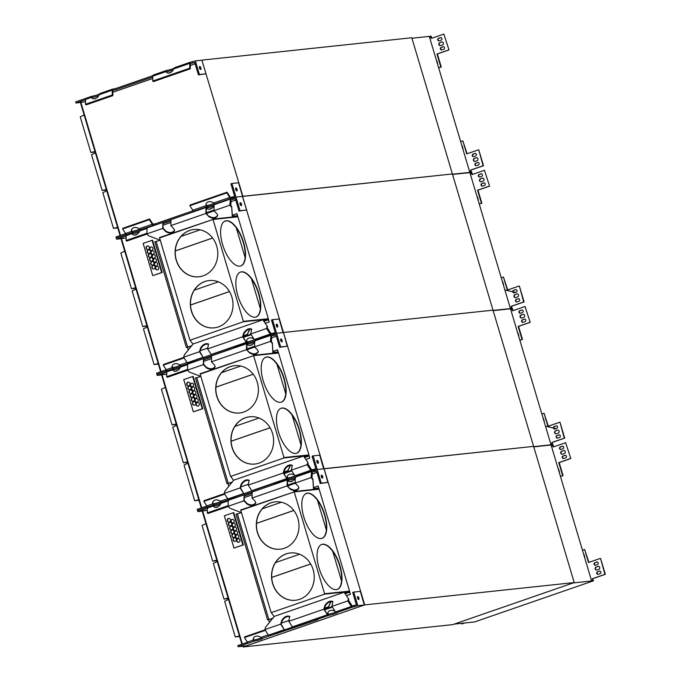 <?xml version="1.0" encoding="UTF-8"?>
<svg xmlns="http://www.w3.org/2000/svg" width="681" height="681" viewBox="0 0 681 681"><rect width="100%" height="100%" fill="white"/><g stroke="black" fill="none" stroke-linecap="round" stroke-linejoin="round"><path stroke-width="1.02" d="M151.191 246.914A1.847 1.651 -96.1 0 0 151.582 250.574M156.945 266.228A1.847 1.651 -96.1 0 0 157.337 269.897M155.796 262.364A1.847 1.651 -96.1 0 0 156.187 266.033M152.34 250.778A1.847 1.651 -96.1 0 0 152.731 254.439M153.489 254.634A1.847 1.651 -96.1 0 0 153.88 258.303M154.647 258.499A1.847 1.651 -96.1 0 0 155.038 262.168M153.336 265.352A1.847 1.651 -96.1 0 0 153.727 269.021M152.186 261.487A1.847 1.651 -96.1 0 0 152.578 265.156M151.029 257.622A1.847 1.651 -96.1 0 0 151.42 261.291M148.73 249.893A1.847 1.651 -96.1 0 0 149.122 253.562M147.573 246.037A1.847 1.651 -96.1 0 0 147.964 249.697M149.88 253.758A1.847 1.651 -96.1 0 0 150.271 257.427M254.328 339.3L255.715 340.108L271.506 334.626A2.613 1.132 -109.1 0 1 271.617 334.609A2.613 1.132 -109.1 0 1 270.357 333.639L267.378 329.119M254.703 341.768A4.758 3.252 134.2 0 1 247.756 344.816A4.758 3.252 134.2 0 1 247.22 343.999L247.62 342.909A4.758 0.426 163.4 0 0 254.72 340.917A4.758 0.426 -16.6 0 1 247.62 342.909L246.607 341.973L246.82 341.172A4.758 3.737 18.6 0 1 246.803 339.87M254.711 339.649A4.758 0.426 -16.6 0 1 247.288 341.777L246.845 341.275M246.607 341.973L246.582 341.871A4.758 3.737 18.6 0 1 246.667 340.211A4.758 3.737 18.6 0 1 253.97 339.019M273.004 333.29L275.235 332.515L271.506 320.027L272.519 319.678L276.58 333.298L273.345 334.422L273.004 333.29L271.276 333.469A1.43 0.621 -109.1 0 1 270.587 332.941L267.667 328.404L267.054 328.608M250.88 334.209L243.117 336.899L244.002 333.664C246.139 330.157 248.727 328.719 251.774 329.357M251.204 334.711L243.44 337.401M267.667 328.404L267.429 329.102M184.117 357.934L163.244 365.152L166.164 369.698L172.063 367.655A4.758 3.737 18.6 0 1 172.14 366.003A4.758 3.737 18.6 0 1 179.707 365.016L181.197 365.901L194.051 361.441A2.613 1.132 70.9 0 0 193.591 362.062M183.793 357.431L163.474 364.463L163.244 365.152M181.146 365.91L180.346 367.144A4.758 3.252 134.2 0 1 177.06 370.787A4.758 3.252 134.2 0 1 173.238 370.609A4.758 3.252 134.2 0 1 172.702 369.792L173.102 368.702A4.758 0.426 163.4 0 0 180.542 366.565A4.758 0.426 -16.6 0 1 173.102 368.702L172.089 367.766L172.302 366.965A4.758 3.737 18.6 0 1 172.284 365.654M180.193 365.442A4.758 0.426 -16.6 0 1 172.761 367.561L172.327 367.068M172.702 367.57L173.102 368.702L167.313 370.685A2.613 1.132 70.9 0 1 167.424 370.66A2.613 1.132 -109.1 0 1 166.164 369.698M193.106 360.743A2.613 1.132 70.9 0 0 194.162 361.415A2.613 1.132 70.9 0 0 194.051 361.441M234.094 348.051A2.613 1.132 -109.1 0 1 234.545 347.421A2.613 1.132 -109.1 0 1 234.656 347.395A2.613 1.132 -109.1 0 1 233.609 346.731M151.854 250.506A1.847 1.651 83.9 0 1 149.692 248.923A1.847 1.651 83.9 0 1 152.944 248.386A1.847 1.651 83.9 0 1 151.854 250.506M157.617 269.829A1.847 1.651 83.9 0 1 155.447 268.246A1.847 1.651 83.9 0 1 158.707 267.71A1.847 1.651 83.9 0 1 157.617 269.829M156.46 265.965A1.847 1.651 83.9 0 1 154.298 264.381A1.847 1.651 83.9 0 1 157.558 263.845A1.847 1.651 83.9 0 1 156.46 265.965M153.012 254.371A1.847 1.651 83.9 0 1 150.841 252.787A1.847 1.651 83.9 0 1 154.102 252.251A1.847 1.651 83.9 0 1 153.012 254.371M154.161 258.235A1.847 1.651 83.9 0 1 151.991 256.652A1.847 1.651 83.9 0 1 155.251 256.116A1.847 1.651 83.9 0 1 154.161 258.235M155.311 262.1A1.847 1.651 83.9 0 1 153.148 260.517A1.847 1.651 83.9 0 1 156.4 259.98A1.847 1.651 83.9 0 1 155.311 262.1M154 268.952A1.847 1.651 83.9 0 1 151.837 267.361A1.847 1.651 83.9 0 1 155.089 266.824A1.847 1.651 83.9 0 1 154 268.952M152.85 265.088A1.847 1.651 83.9 0 1 150.68 263.504A1.847 1.651 83.9 0 1 153.94 262.968A1.847 1.651 83.9 0 1 152.85 265.088M151.701 261.223A1.847 1.651 83.9 0 1 149.531 259.64A1.847 1.651 83.9 0 1 152.791 259.103A1.847 1.651 83.9 0 1 151.701 261.223M149.394 253.494A1.847 1.651 83.9 0 1 147.224 251.91A1.847 1.651 83.9 0 1 150.484 251.374A1.847 1.651 83.9 0 1 149.394 253.494M148.245 249.629A1.847 1.651 83.9 0 1 146.075 248.046A1.847 1.651 83.9 0 1 149.335 247.509A1.847 1.651 83.9 0 1 148.245 249.629M150.544 257.358A1.847 1.651 83.9 0 1 148.381 255.775A1.847 1.651 83.9 0 1 151.642 255.239A1.847 1.651 83.9 0 1 150.544 257.358M122.64 228.952L122.869 228.254L149.607 219.001L149.369 219.699L122.64 228.952L125.559 233.498A2.613 1.132 -109.1 0 0 126.819 234.46A2.613 1.132 70.9 0 0 126.709 234.485A2.613 1.132 70.9 0 0 126.198 235.626L126.079 240.495L146.909 233.285M147.045 234.06L126.7 241.1L126.079 240.495M131.484 231.557L131.459 231.455A4.758 3.737 18.6 0 1 131.535 229.795A4.758 3.737 18.6 0 1 139.103 228.807L140.592 229.693L139.741 230.936A4.758 3.252 134.2 0 1 136.455 234.587A4.758 3.252 134.2 0 1 132.633 234.4A4.758 3.252 134.2 0 1 132.097 233.583L132.497 232.493A4.758 0.426 163.4 0 0 139.937 230.365A4.758 0.426 -16.6 0 1 132.497 232.493L131.484 231.557L131.697 230.757A4.758 3.737 18.6 0 1 131.68 229.454M126.709 234.485L132.437 232.502L132.838 233.634A4.758 0.426 163.4 0 0 139.316 231.863M132.974 234.673A4.758 3.252 134.2 0 1 132.718 234.187L132.063 233.498M140.541 229.701L153.446 225.232A2.613 1.132 70.9 0 0 152.987 225.862M214.098 205.56A4.758 3.252 134.2 0 1 207.152 208.616A4.758 3.252 134.2 0 1 206.615 207.79L207.015 206.701A4.758 0.426 163.4 0 0 214.115 204.709A4.758 0.426 -16.6 0 1 207.015 206.701L206.002 205.764L206.215 204.964A4.758 3.737 18.6 0 1 206.198 203.662M193.489 211.842A2.613 1.132 -109.1 0 1 193.94 211.212L206.964 206.718L207.356 207.841A4.758 0.426 163.4 0 0 213.843 206.071M207.501 208.888A4.758 3.252 134.2 0 1 207.237 208.395L206.581 207.705M206.002 205.764L205.977 205.662A4.758 3.737 18.6 0 1 206.062 204.002A4.758 3.737 18.6 0 1 213.63 203.015L215.111 203.9L230.902 198.426A2.613 1.132 -109.1 0 1 231.012 198.401L235.975 197.098L240.035 210.718L239.022 211.067L246.641 210.012L240.035 210.718M215.06 203.908L214.302 205.032M230.391 205.211L230.893 205.041L231.012 200.171A1.43 0.621 -109.1 0 1 231.293 199.55A1.43 0.621 -109.1 0 1 231.353 199.533L233.081 199.354L232.74 198.214L231.012 198.401A2.613 1.132 -109.1 0 1 229.752 197.439L226.824 192.893L189.871 205.688L190.101 204.99L227.062 192.195L226.824 192.893M206.454 213.494L214.123 210.838M230.221 204.453L230.893 205.041M206.275 212.736L213.987 210.071M230.263 204.436L230.382 199.567A2.613 1.132 -109.1 0 1 230.902 198.426M193.94 211.212A2.613 1.132 -109.1 0 1 194.051 211.195A2.613 1.132 -109.1 0 1 192.791 210.225L205.977 205.662M149.369 219.699L152.289 224.245A2.613 1.132 70.9 0 0 153.557 225.207A2.613 1.132 70.9 0 0 153.446 225.232M276.197 324.939A1.549 0.672 -109.1 0 1 276.801 326.701M276.324 325.714A1.549 0.672 -109.1 0 1 276.495 324.182A1.549 0.672 -109.1 0 1 277.635 325.424A1.549 0.672 -109.1 0 1 277.507 327.101A1.549 0.672 -109.1 0 1 276.324 325.714M270.995 341.411L271.498 341.241L271.617 336.38A1.43 0.621 -109.1 0 1 271.898 335.75A1.43 0.621 -109.1 0 1 271.957 335.742L273.685 335.554L273.345 334.422L271.617 334.609L276.58 333.298L280.64 346.918L279.627 347.267L287.246 346.22L280.64 346.918M233.787 346.935L195.864 360.062L196.188 361.168M211.578 355.874L203.508 358.666L211.578 355.874M196.06 361.211L194.162 361.415L196.06 361.211M195.864 360.062L194.74 360.181M166.249 369.817L156.562 373.171L156.894 374.312L167.211 370.736L156.894 374.312L157.234 375.444L166.76 372.149M311.6 477.619L312.102 477.449L312.213 472.58A1.43 0.621 -109.1 0 1 312.502 471.959A1.43 0.621 -109.1 0 1 312.562 471.942L314.281 471.763L313.95 470.622L312.221 470.809L317.184 469.507L323.688 468.809L317.184 469.507L313.95 470.622L313.609 469.49L315.839 468.715L312.111 456.236L313.124 455.887L321.245 483.127L327.85 482.42L324.096 468.698L533.615 446.37L574.219 582.57L364.701 604.898L283.492 332.49L276.58 333.298L283.083 332.609L279.125 318.972L272.519 319.678M143.146 243.398L152.757 275.626L161.669 272.545L152.059 240.308L143.146 243.398M212.625 238.052L175.289 250.974M229.48 291.57L190.51 305.054M125.644 233.617L115.957 236.971L116.289 238.103L126.615 234.528L116.289 238.103L116.63 239.235L126.155 235.941M153.557 225.207L155.455 225.002L153.557 225.207M162.904 222.457L170.974 219.665L162.904 222.457M163.236 223.598L170.948 220.933M239.984 203.491A1.549 0.672 -109.1 0 1 240.47 204.47A1.549 0.672 -109.1 0 1 240.597 205.253M240.112 204.266A1.549 0.672 -109.1 0 1 240.291 202.734A1.549 0.672 -109.1 0 1 241.432 203.977A1.549 0.672 -109.1 0 1 241.304 205.653A1.549 0.672 -109.1 0 1 240.112 204.266M233.081 199.354L235.303 198.58L239.022 211.067M232.4 197.081L234.63 196.307L230.902 183.827L231.915 183.478L235.975 197.098L242.479 196.4L235.975 197.098L232.74 198.214L232.4 197.081L230.672 197.269A1.43 0.621 -109.1 0 1 229.982 196.741L227.062 192.195M152.059 240.308L152.561 240.257L162.172 272.494L161.669 272.545M162.172 272.494L152.757 275.626M194.298 290.174L218.397 281.832M212.591 238.01L175.298 250.923M229.454 291.528L190.51 305.003M126.138 237.941L116.63 239.235M235.728 200.018L230.97 201.661M211.842 208.284L208.922 209.297M170.905 222.449L163.193 225.122M137.324 234.068L134.395 235.081M231.915 183.478L238.52 182.772L246.641 210.012M201.891 60.217L242.887 196.29L452.405 173.961L242.487 196.426L283.492 332.49L493.01 310.161L533.615 446.37L323.696 468.834L319.729 455.18L313.124 455.887M161.108 371.596L121.499 238.716M202.283 60.081L411.801 37.753L493.01 310.161L283.492 332.49L287.246 346.22M150.331 257.418A1.847 1.651 83.9 0 1 149.939 253.758M153.787 269.004A1.847 1.651 83.9 0 1 153.395 265.352M151.642 250.565A1.847 1.651 83.9 0 1 151.25 246.905M157.405 269.88A1.847 1.651 83.9 0 1 157.013 266.228M156.247 266.024A1.847 1.651 83.9 0 1 155.864 262.364M152.791 254.43A1.847 1.651 83.9 0 1 152.408 250.77M153.949 258.295A1.847 1.651 83.9 0 1 153.557 254.634M155.098 262.159A1.847 1.651 83.9 0 1 154.706 258.499M152.638 265.139A1.847 1.651 83.9 0 1 152.246 261.487M151.488 261.274A1.847 1.651 83.9 0 1 151.097 257.622M149.182 253.553A1.847 1.651 83.9 0 1 148.79 249.893M148.032 249.689A1.847 1.651 83.9 0 1 147.641 246.028M121.669 239.303L121.227 239.457L160.665 371.749M135.783 288.267L131.467 288.727L120.826 253.043L124.725 251.187M131.467 288.727L135.613 287.705M147.087 326.19L142.772 326.65L132.131 290.949L136.03 289.102M142.772 326.65L146.917 325.62M158.384 364.097L154.076 364.556L143.436 328.863L147.334 327.008M154.076 364.556L158.222 363.535M268.314 318.674L237.95 216.813L213 219.469L243.364 321.33L268.016 318.776M243.56 242.334A23.784 10.317 70.9 0 0 225.3 220.967A23.784 10.317 70.9 0 0 223.325 246.82A23.784 10.317 70.9 0 0 240.853 265.922A23.784 10.317 70.9 0 0 243.56 242.334M258.78 293.409A23.784 10.317 70.9 0 0 240.521 272.051A23.784 10.317 70.9 0 0 238.554 297.895A23.784 10.317 70.9 0 0 256.082 316.997A23.784 10.317 70.9 0 0 258.78 293.409M192.978 344.186L190.076 340.211L243.423 321.747L268.212 319.108L269.216 321.926L265.241 323.305M243.1 336.882L246.224 342.364L242.632 336.78L207.586 348.91L208.497 343.999C205.611 342.943 202.955 344.297 200.512 348.076L199.49 351.711L183.649 357.193L184.279 354.946L193.021 344.007L263.394 319.653L268.212 319.108M199.116 276.758A23.784 21.324 83.9 0 1 175.392 255.366A23.784 21.324 83.9 0 1 194.076 229.454M214.345 327.833A23.784 21.324 83.9 0 1 190.62 306.441A23.784 21.324 83.9 0 1 209.305 280.538M159.592 237.933L213 219.469M269.216 321.926L268.271 318.751L243.364 321.33M216.694 246.113A23.784 21.324 83.9 0 1 198.963 276.775A23.784 21.324 83.9 0 1 175.238 255.384A23.784 21.324 83.9 0 1 193.923 229.471A23.784 21.324 83.9 0 1 216.694 246.113M231.915 297.197A23.784 21.324 83.9 0 1 214.183 327.85A23.784 21.324 83.9 0 1 190.467 306.459A23.784 21.324 83.9 0 1 209.144 280.555A23.784 21.324 83.9 0 1 231.915 297.197M189.82 339.862L159.473 237.558L212.94 219.495M154.825 241.721L186.347 347.438L154.825 241.721M160.061 240.163L156.179 241.508L187.692 347.225L186.645 347.336M156.179 241.508L155.132 241.619M191.872 345.812L186.347 347.438M232.255 215.179L236.928 213.604L237.873 216.779L213.076 219.418M191.914 345.761L187.692 347.225M200.291 350.63L207.841 348.017M243.432 335.699L247.45 334.345L249.85 329.059M200.282 350.672L207.824 348.059M243.423 335.742L247.45 334.345M247.288 334.362L249.68 329.093M265.215 323.279L269.063 321.943M191.846 345.854L187.42 347.387L188.245 350.17M181.035 236.452L200.154 229.829M224.253 221.495L226.135 220.84M231.744 206.624L231.71 207.186L229.812 205.202L230.331 199.584L230.204 205.007L231.744 206.624L232.306 215.945L237.286 215.868L237.473 216.507M212.821 219.095L237.609 216.456L236.767 213.621M242.632 336.78L243.653 333.145C246.096 329.374 248.752 328.012 251.638 329.068L250.727 333.979L266.569 328.497L267.207 326.242L267.556 326.761L263.564 320.811L263.709 320.317L268.271 319.832L268.076 319.159M268.271 319.832L263.922 321.338M240.376 272.102A23.784 10.317 -109.1 0 1 258.482 293.511A23.784 10.317 -109.1 0 1 255.928 317.048M225.147 221.027A23.784 10.317 -109.1 0 1 243.253 242.436A23.784 10.317 -109.1 0 1 240.699 265.973M260.355 308.629L251.502 278.946M245.126 257.546L236.281 227.863M232.306 215.945L232.757 217.009M174.591 230.195C172.531 233.013 169.612 233.302 165.823 231.055L165.798 231.617L162.733 228.416L146.892 233.898L148.79 235.881L160.103 240.18M231.71 207.186L232.272 216.507M229.812 205.202L213.97 210.684L214.115 204.7L229.957 199.218M206.615 207.79L206.02 207.509L170.974 219.631L170.829 225.615L205.875 213.485L208.931 216.686C212.991 218.984 215.928 218.61 217.733 215.545L217.035 213.885L213.97 210.684M170.829 225.615L173.893 228.816L174.591 230.476C172.787 233.54 169.85 233.915 165.798 231.617M165.823 231.055L163.117 228.229L162.878 222.44L162.733 228.416M206.394 207.867L206.258 213.298L208.931 216.686M217.724 215.264C215.673 218.09 212.753 218.371 208.965 216.124M206.02 207.509L205.875 213.485M146.892 233.898L147.036 227.922L162.878 222.44M267.556 326.761L267.046 328.591L270.161 334.073L254.319 339.564L250.727 333.979M246.224 342.364L211.178 354.486L207.586 348.91M183.649 357.193L187.241 362.777L203.083 357.295L199.959 351.813L200.861 348.595C202.998 345.088 205.585 343.65 208.633 344.288M266.569 328.497L270.161 334.073M199.49 351.711L203.083 357.295M263.564 320.811L263.394 319.653M267.207 326.242L263.215 320.291M476.981 196.392A1.311 1.175 83.9 0 1 477.483 197.098L478.156 199.371A1.311 1.175 -96.1 0 1 478.139 200.257M479.747 177.051L481.773 176.353A1.311 1.175 -96.1 0 0 481.024 173.859L479.007 174.557A1.311 1.175 83.9 0 0 479.747 177.051M481.169 181.818L483.195 181.12A1.549 1.388 -96.1 0 0 482.318 178.167L480.292 178.873A1.549 1.388 -96.1 0 0 481.169 181.818M482.454 186.134L484.48 185.436A1.311 1.175 -96.1 0 0 483.731 182.934L481.714 183.64A1.311 1.175 83.9 0 0 482.454 186.134A1.311 1.175 83.9 0 1 482.131 183.598L481.714 183.64M479.254 203.994L481.85 203.202L477.968 190.169L489.588 186.143L484.438 170.301L489.588 186.143M489.171 186.185L477.551 190.212L481.433 203.244M493.087 310.425L512.316 308.374L511.252 306.263L511.627 307.514L510.146 307.676A1.192 0.519 -109.1 0 0 510.086 307.446L470.23 173.74A1.192 0.519 -109.1 0 0 470.154 173.51L471.627 173.357L472.001 174.6L484.438 170.301M471.627 173.357L470.256 173.825M479.722 177.06A1.311 1.175 83.9 0 1 479.424 174.515L479.007 174.557M481.476 173.8A1.311 1.175 -96.1 0 0 481.45 173.817L479.424 174.515M484.182 182.883A1.311 1.175 -96.1 0 0 484.157 182.891L482.131 183.598M481.101 181.844A1.549 1.388 83.9 0 1 480.709 178.831L480.292 178.873M482.803 178.107A1.549 1.388 -96.1 0 0 482.735 178.124L480.709 178.831M452.55 174.447L471.78 172.404L472.393 174.464M479.279 204.087L481.85 203.202M511.252 306.263L523.689 301.964L519.365 286.029L524.106 301.921L511.669 306.22M501.259 277.822L503.438 277.065L507.328 290.097L518.948 286.071M516.964 301.913L518.99 301.206A1.311 1.175 -96.1 0 0 518.25 298.712L516.224 299.41A1.311 1.175 83.9 0 0 516.964 301.913M515.679 297.597L517.705 296.899A1.549 1.388 -96.1 0 0 516.828 293.945L514.802 294.643A1.549 1.388 -96.1 0 0 515.679 297.597M514.257 292.83L516.283 292.132A1.311 1.175 -96.1 0 0 515.543 289.629L513.517 290.336A1.311 1.175 83.9 0 0 514.257 292.83A1.311 1.175 83.9 0 1 513.934 290.285L513.517 290.336M503.531 285.433A1.311 1.175 83.9 0 0 503.548 284.539L502.867 282.274A1.311 1.175 -96.1 0 0 502.374 281.559M511.337 308.714L512.316 308.374M507.72 289.961L503.438 277.065M515.611 297.614A1.549 1.388 83.9 0 1 515.219 294.601L514.802 294.643M517.313 293.877A1.549 1.388 -96.1 0 0 517.245 293.903L515.219 294.601M516.939 301.921A1.311 1.175 83.9 0 1 516.641 299.368L516.224 299.41M518.692 298.661A1.311 1.175 -96.1 0 0 518.667 298.67L516.641 299.368M515.985 289.578A1.311 1.175 -96.1 0 0 515.96 289.587L513.934 290.285M191.795 383.114A1.847 1.651 -96.1 0 0 192.187 386.782M197.55 402.437A1.847 1.651 -96.1 0 0 197.941 406.097M196.4 398.572A1.847 1.651 -96.1 0 0 196.792 402.233M192.944 386.978A1.847 1.651 -96.1 0 0 193.336 390.647M194.094 390.843A1.847 1.651 -96.1 0 0 194.485 394.512M195.251 394.708A1.847 1.651 -96.1 0 0 195.643 398.368M193.94 401.552A1.847 1.651 -96.1 0 0 194.332 405.221M192.791 397.695A1.847 1.651 -96.1 0 0 193.183 401.356M191.633 393.831A1.847 1.651 -96.1 0 0 192.025 397.491M189.335 386.101A1.847 1.651 -96.1 0 0 189.727 389.77M188.177 382.237A1.847 1.651 -96.1 0 0 188.569 385.906M190.484 389.966A1.847 1.651 -96.1 0 0 190.876 393.627M294.933 475.508L296.32 476.308L312.111 470.835A2.613 1.132 -109.1 0 1 312.221 470.809A2.613 1.132 -109.1 0 1 310.962 469.847L307.982 465.319M295.307 477.968A4.758 3.252 134.2 0 1 288.361 481.024A4.758 3.252 134.2 0 1 287.825 480.199L288.225 479.109A4.758 0.426 163.4 0 0 295.324 477.117A4.758 0.426 -16.6 0 1 288.225 479.109L287.212 478.173L287.425 477.372A4.758 3.737 18.6 0 1 287.408 476.07M295.316 475.849A4.758 0.426 -16.6 0 1 287.893 477.977L287.45 477.475M287.212 478.173L287.186 478.071A4.758 3.737 18.6 0 1 287.271 476.411A4.758 3.737 18.6 0 1 294.575 475.227M313.609 469.49L311.881 469.677A1.43 0.621 -109.1 0 1 311.191 469.149L308.272 464.604L307.659 464.817M291.485 470.418L283.722 473.099L284.607 469.873C286.744 466.366 289.331 464.927 292.379 465.557M291.808 470.92L284.045 473.601M308.272 464.604L308.033 465.302M224.721 494.134L203.849 501.361L206.769 505.906L212.668 503.863A4.758 3.737 18.6 0 1 212.744 502.203A4.758 3.737 18.6 0 1 220.312 501.216L221.802 502.101L234.647 497.641A2.613 1.132 70.9 0 0 234.196 498.271M224.398 493.631L204.079 500.663L203.849 501.361M221.751 502.11L220.95 503.344A4.758 3.252 134.2 0 1 217.665 506.996A4.758 3.252 134.2 0 1 213.843 506.809A4.758 3.252 134.2 0 1 213.306 505.992L213.706 504.902A4.758 0.426 163.4 0 0 221.146 502.774A4.758 0.426 -16.6 0 1 213.706 504.902L212.693 503.966L212.906 503.165A4.758 3.737 18.6 0 1 212.889 501.863M220.797 501.642A4.758 0.426 -16.6 0 1 213.366 503.77L212.932 503.268M213.306 503.77L213.706 504.902L207.918 506.894A2.613 1.132 70.9 0 1 208.028 506.868A2.613 1.132 -109.1 0 1 206.769 505.906M233.711 496.951A2.613 1.132 70.9 0 0 234.766 497.615L236.665 497.411L234.766 497.615A2.613 1.132 70.9 0 0 234.647 497.641M274.698 484.251A2.613 1.132 -109.1 0 1 275.15 483.621A2.613 1.132 -109.1 0 1 275.26 483.604A2.613 1.132 -109.1 0 1 274.213 482.931M192.459 386.714A1.847 1.651 83.9 0 1 190.297 385.131A1.847 1.651 83.9 0 1 193.549 384.595A1.847 1.651 83.9 0 1 192.459 386.714M198.222 406.029A1.847 1.651 83.9 0 1 196.051 404.446A1.847 1.651 83.9 0 1 199.312 403.91A1.847 1.651 83.9 0 1 198.222 406.029M197.064 402.165A1.847 1.651 83.9 0 1 194.902 400.581A1.847 1.651 83.9 0 1 198.162 400.045A1.847 1.651 83.9 0 1 197.064 402.165M193.617 390.579A1.847 1.651 83.9 0 1 191.446 388.996A1.847 1.651 83.9 0 1 194.706 388.459A1.847 1.651 83.9 0 1 193.617 390.579M194.766 394.444A1.847 1.651 83.9 0 1 192.595 392.852A1.847 1.651 83.9 0 1 195.856 392.324A1.847 1.651 83.9 0 1 194.766 394.444M195.915 398.3A1.847 1.651 83.9 0 1 193.744 396.717A1.847 1.651 83.9 0 1 197.005 396.18A1.847 1.651 83.9 0 1 195.915 398.3M194.604 405.152A1.847 1.651 83.9 0 1 192.442 403.569A1.847 1.651 83.9 0 1 195.694 403.033A1.847 1.651 83.9 0 1 194.604 405.152M193.455 401.288A1.847 1.651 83.9 0 1 191.284 399.704A1.847 1.651 83.9 0 1 194.545 399.168A1.847 1.651 83.9 0 1 193.455 401.288M192.306 397.423A1.847 1.651 83.9 0 1 190.135 395.84A1.847 1.651 83.9 0 1 193.395 395.303A1.847 1.651 83.9 0 1 192.306 397.423M189.999 389.702A1.847 1.651 83.9 0 1 187.828 388.11A1.847 1.651 83.9 0 1 191.089 387.574A1.847 1.651 83.9 0 1 189.999 389.702M188.85 385.838A1.847 1.651 83.9 0 1 186.679 384.254A1.847 1.651 83.9 0 1 189.939 383.718A1.847 1.651 83.9 0 1 188.85 385.838M191.148 393.558A1.847 1.651 83.9 0 1 188.986 391.975A1.847 1.651 83.9 0 1 192.238 391.439A1.847 1.651 83.9 0 1 191.148 393.558M167.313 370.685A2.613 1.132 70.9 0 0 166.802 371.826L166.683 376.695L187.505 369.485M187.65 370.26L167.305 377.3L166.683 376.695M172.668 369.698L173.289 370.311L173.442 369.834A4.758 0.426 163.4 0 0 179.92 368.072M173.578 370.881A4.758 3.252 134.2 0 1 173.323 370.396L173.042 368.71M234.545 347.421L247.569 342.918L247.961 344.041A4.758 0.426 163.4 0 0 254.447 342.279M248.105 345.088A4.758 3.252 134.2 0 1 247.841 344.603L247.186 343.914M255.664 340.117L254.907 341.241M247.058 349.702L254.728 347.046M270.825 340.653L271.498 341.241M246.88 348.944L254.592 346.271M270.868 340.636L270.987 335.767A2.613 1.132 -109.1 0 1 271.506 334.626M316.793 461.139A1.549 0.672 -109.1 0 1 317.406 462.901M316.929 461.922A1.549 0.672 -109.1 0 1 317.099 460.39A1.549 0.672 -109.1 0 1 318.24 461.624A1.549 0.672 -109.1 0 1 318.112 463.31A1.549 0.672 -109.1 0 1 316.929 461.922M274.392 483.135L236.469 496.262L236.792 497.368M252.183 492.074L244.113 494.866L252.183 492.074M236.469 496.262L235.345 496.381M206.854 506.026L197.167 509.379L197.499 510.512L207.816 506.945M183.751 379.598L193.361 411.835L202.266 408.753L192.663 376.516L183.751 379.598M253.23 374.252L215.894 387.174M270.085 427.77L231.114 441.262M203.84 359.806L211.553 357.133M280.589 339.691A1.549 0.672 -109.1 0 1 281.074 340.679A1.549 0.672 -109.1 0 1 281.202 341.453M280.717 340.474A1.549 0.672 -109.1 0 1 280.895 338.934A1.549 0.672 -109.1 0 1 282.036 340.177A1.549 0.672 -109.1 0 1 281.908 341.862A1.549 0.672 -109.1 0 1 280.717 340.474M273.685 335.554L275.907 334.788L279.627 347.267M192.663 376.516L193.166 376.457L202.776 408.694L202.266 408.753M202.776 408.694L193.361 411.835M234.902 426.374L259.001 418.04M253.196 374.218L215.903 387.123M270.059 427.728L231.114 441.211M166.743 374.15L157.234 375.444M276.333 336.218L271.574 337.87M252.447 344.484L249.527 345.497M211.51 358.649L203.798 361.322M177.928 370.277L175 371.29M201.712 507.805L162.095 374.925M190.935 393.618A1.847 1.651 83.9 0 1 190.544 389.966M194.391 405.212A1.847 1.651 83.9 0 1 194 401.552M192.246 386.765A1.847 1.651 83.9 0 1 191.855 383.114M198.009 406.089A1.847 1.651 83.9 0 1 197.618 402.428M196.852 402.224A1.847 1.651 83.9 0 1 196.46 398.564M193.395 390.63A1.847 1.651 83.9 0 1 193.012 386.978M194.553 394.495A1.847 1.651 83.9 0 1 194.162 390.843M195.702 398.359A1.847 1.651 83.9 0 1 195.311 394.708M193.242 401.347A1.847 1.651 83.9 0 1 192.851 397.687M192.093 397.483A1.847 1.651 83.9 0 1 191.701 393.822M189.786 389.753A1.847 1.651 83.9 0 1 189.395 386.101M188.637 385.889A1.847 1.651 83.9 0 1 188.245 382.237M162.274 375.503L161.831 375.657L201.27 507.958M176.388 424.467L172.072 424.927L161.431 389.243L165.33 387.395M172.072 424.927L176.217 423.905M187.692 462.39L183.376 462.85L172.736 427.157L176.634 425.302M183.376 462.85L187.522 461.829M198.988 500.297L194.681 500.756L184.04 465.063L187.939 463.216M194.681 500.756L198.826 499.735M308.919 454.874L278.555 353.013L253.604 355.678L283.968 457.538L308.621 454.985M284.156 378.534A23.784 10.317 70.9 0 0 265.905 357.176A23.784 10.317 70.9 0 0 263.93 383.028A23.784 10.317 70.9 0 0 281.457 402.13A23.784 10.317 70.9 0 0 284.156 378.534M299.385 429.609A23.784 10.317 70.9 0 0 281.125 408.251A23.784 10.317 70.9 0 0 279.159 434.103A23.784 10.317 70.9 0 0 296.686 453.205A23.784 10.317 70.9 0 0 299.385 429.609M233.574 480.386L230.68 476.419L284.028 457.955L308.816 455.308L309.821 458.134L305.846 459.513M283.705 473.082L286.829 478.564L283.236 472.989L248.19 485.11L249.101 480.207C246.216 479.143 243.56 480.505 241.117 484.276L240.095 487.919L224.253 493.402L224.883 491.146L233.626 480.216L303.998 455.861L308.816 455.308M239.721 412.958A23.784 21.324 83.9 0 1 215.996 391.575A23.784 21.324 83.9 0 1 234.681 365.663M254.949 464.042A23.784 21.324 83.9 0 1 231.225 442.65A23.784 21.324 83.9 0 1 249.91 416.738M200.197 374.133L253.604 355.678M309.821 458.134L308.876 454.951L283.968 457.538M257.29 382.322A23.784 21.324 83.9 0 1 239.567 412.975A23.784 21.324 83.9 0 1 215.843 391.592A23.784 21.324 83.9 0 1 234.528 365.68A23.784 21.324 83.9 0 1 257.29 382.322M272.519 433.397A23.784 21.324 83.9 0 1 254.788 464.059A23.784 21.324 83.9 0 1 231.072 442.667A23.784 21.324 83.9 0 1 249.748 416.755A23.784 21.324 83.9 0 1 272.519 433.397M230.425 476.07L200.078 373.767L253.545 355.695M195.43 377.929L226.952 483.646L195.43 377.929M200.665 376.363L196.783 377.708L228.297 483.425L227.25 483.536M196.783 377.708L195.736 377.819M232.476 482.02L226.952 483.646M272.86 351.379L277.533 349.804L278.478 352.979L253.681 355.627M232.519 481.969L228.297 483.425M240.895 486.83L248.446 484.217M284.037 471.899L288.054 470.554L290.455 465.268M240.887 486.872L248.429 484.259M284.028 471.942L288.054 470.554M287.893 470.571L290.285 465.293M305.82 459.479L309.668 458.151M232.451 482.054L228.024 483.587L228.85 486.379M221.64 372.652L240.759 366.037M264.858 357.695L266.739 357.04M272.349 342.824L272.315 343.386L270.417 341.402L270.936 335.784L270.808 341.215L272.349 342.824L272.911 352.145L277.891 352.077L278.078 352.707M253.426 355.303L278.214 352.656L277.371 349.821M283.236 472.989L284.258 469.354C286.701 465.574 289.357 464.212 292.243 465.276L291.332 470.179L307.174 464.697L307.812 462.45L308.161 462.969L304.169 457.019L304.313 456.525L308.876 456.04L308.68 455.359M308.876 456.04L304.526 457.547M280.981 408.311A23.784 10.317 -109.1 0 1 299.087 429.72A23.784 10.317 -109.1 0 1 296.533 453.257M265.752 357.227A23.784 10.317 -109.1 0 1 283.858 378.636A23.784 10.317 -109.1 0 1 281.304 402.182M300.959 444.829L292.106 415.146M285.731 393.754L276.886 364.071M272.911 352.145L273.353 353.209M215.196 366.404C213.136 369.221 210.216 369.511 206.428 367.263L206.403 367.825L203.338 364.624L187.496 370.106L189.395 372.09L200.708 376.38M272.315 343.386L272.877 352.707M270.417 341.402L254.575 346.884L254.72 340.909L270.561 335.427M247.22 343.999L246.624 343.709L211.578 355.84L211.433 361.815L246.479 349.693L249.535 352.894C253.596 355.193 256.533 354.81 258.337 351.754L257.639 350.085L254.575 346.884M211.433 361.815L214.498 365.016L215.196 366.684C213.391 369.74 210.455 370.123 206.403 367.825M206.428 367.263L203.721 364.429L203.483 358.64L203.338 364.624M246.999 344.075L246.862 349.498L249.535 352.894M258.329 351.473C256.277 354.29 253.358 354.58 249.569 352.332M246.624 343.709L246.479 349.693M187.496 370.106L187.641 364.122L203.483 358.64M308.161 462.969L307.65 464.8L310.766 470.282L294.924 475.764L291.332 470.179M286.829 478.564L251.783 490.695L248.19 485.11M224.253 493.402L227.846 498.977L243.687 493.495L240.563 488.013L241.466 484.804C243.602 481.288 246.19 479.858 249.237 480.488M307.174 464.697L310.766 470.282M240.095 487.919L243.687 493.495M304.169 457.019L303.998 455.861M307.812 462.45L303.82 456.5M517.586 332.592A1.311 1.175 83.9 0 1 518.088 333.298L518.76 335.571A1.311 1.175 -96.1 0 1 518.743 336.465M520.352 313.26L522.378 312.562A1.311 1.175 -96.1 0 0 521.629 310.059L519.612 310.766A1.311 1.175 83.9 0 0 520.352 313.26M521.774 318.027L523.8 317.329A1.549 1.388 -96.1 0 0 522.914 314.375L520.897 315.073A1.549 1.388 -96.1 0 0 521.774 318.027M523.059 322.343L525.085 321.636A1.311 1.175 -96.1 0 0 524.336 319.142L522.318 319.84A1.311 1.175 83.9 0 0 523.059 322.343M519.858 340.202L522.455 339.402L518.573 326.369L530.193 322.351L525.042 306.501L530.193 322.351M529.775 322.394L518.156 326.42L522.038 339.444M533.691 446.634L552.921 444.582L551.857 442.471L552.231 443.723L550.75 443.876A1.192 0.519 -109.1 0 0 550.691 443.646L510.835 309.94A1.192 0.519 -109.1 0 0 510.759 309.719L512.231 309.557L512.606 310.808L525.042 306.501M512.231 309.557L510.861 310.034M520.327 313.269A1.311 1.175 83.9 0 1 520.029 310.715L519.612 310.766M521.629 310.059L522.055 310.017A1.311 1.175 -96.1 0 0 522.055 310.017L520.029 310.715M523.034 322.351A1.311 1.175 83.9 0 1 522.736 319.798L522.318 319.84M524.787 319.091A1.311 1.175 -96.1 0 0 524.762 319.1L522.736 319.798M521.706 318.044A1.549 1.388 83.9 0 1 521.314 315.031L520.897 315.073M523.408 314.307A1.549 1.388 -96.1 0 0 523.34 314.333L521.314 315.031M493.155 310.655L512.384 308.604L512.997 310.672M519.884 340.296L522.455 339.402M551.857 442.471L564.294 438.164L559.969 422.229L564.711 438.121L552.274 442.429M541.863 414.022L544.042 413.273L547.933 426.297L559.552 422.28M557.569 438.113L559.595 437.415A1.311 1.175 -96.1 0 0 558.854 434.912L556.828 435.619A1.311 1.175 83.9 0 0 557.569 438.113M556.283 433.797L558.309 433.099A1.549 1.388 -96.1 0 0 557.433 430.145L555.407 430.852A1.549 1.388 -96.1 0 0 556.283 433.797M554.862 429.03L556.888 428.332A1.311 1.175 -96.1 0 0 556.147 425.838L554.121 426.536A1.311 1.175 83.9 0 0 554.862 429.03A1.311 1.175 83.9 0 1 554.538 426.493L554.121 426.536M544.128 421.633A1.311 1.175 83.9 0 0 544.153 420.747L543.472 418.474A1.311 1.175 -96.1 0 0 542.978 417.768M551.942 444.923L552.921 444.582M548.324 426.161L544.042 413.273M556.215 433.823A1.549 1.388 83.9 0 1 555.824 430.801L555.407 430.852M557.918 430.086A1.549 1.388 -96.1 0 0 557.85 430.103L555.824 430.801M557.543 438.121A1.311 1.175 83.9 0 1 557.245 435.568L556.828 435.619M559.297 434.861A1.311 1.175 -96.1 0 0 559.271 434.87L557.245 435.568M556.59 425.778A1.311 1.175 -96.1 0 0 556.564 425.787L554.538 426.493M247.458 642.226L237.771 645.579L238.103 646.72L246.326 645.843L364.284 605.017L360.334 591.38L353.728 592.087L357.789 605.707L352.826 607.018A2.613 1.132 -109.1 0 1 351.566 606.047L348.587 601.527M238.103 646.72L248.633 643.068A2.613 1.132 -109.1 0 1 247.373 642.106L244.453 637.561L244.683 636.871L265.003 629.84M335.537 611.708L336.925 612.517A4.758 0.426 -16.6 0 1 337.35 612.568A4.758 0.426 -16.6 0 1 334.022 613.99A4.758 0.426 -16.6 0 1 328.829 615.318L327.791 614.279A4.758 3.737 18.6 0 1 327.876 612.619A4.758 3.737 18.6 0 1 335.18 611.427M335.92 612.057A4.758 0.426 -16.6 0 1 328.497 614.185L328.029 613.581A4.758 3.737 18.6 0 1 328.012 612.279M328.829 615.318L315.865 619.804A2.613 1.132 -109.1 0 1 314.818 619.14M327.816 614.381L328.055 613.683M315.865 619.804L317.908 619.582L262.406 638.31A4.758 0.426 -16.6 0 1 262.832 638.361A4.758 0.426 -16.6 0 1 259.495 639.782A4.758 0.426 -16.6 0 1 254.311 641.11L253.298 640.174L253.511 639.374A4.758 3.737 18.6 0 1 253.494 638.063M274.315 633.151A2.613 1.132 70.9 0 0 275.371 633.824M253.298 640.174L253.272 640.063A4.758 3.737 18.6 0 1 253.349 638.412A4.758 3.737 18.6 0 1 260.917 637.425L262.406 638.31M261.402 637.85A4.758 0.426 -16.6 0 1 253.97 639.97L253.536 639.476M265.326 630.342L244.453 637.561M314.997 619.344L277.065 632.47L277.405 633.602M277.065 632.47L275.95 632.589M332.413 607.12L324.65 609.81M353.728 592.087L352.715 592.436L356.444 604.924L352.486 605.877A1.43 0.621 -109.1 0 1 351.796 605.349L348.876 600.812L348.638 601.51M348.876 600.812L348.263 601.017M332.09 606.618L324.326 609.308M364.284 605.017L357.789 605.707M354.554 606.831L354.214 605.698M357.397 597.348A1.549 0.672 -109.1 0 1 358.01 599.11M357.534 598.122A1.549 0.672 -109.1 0 1 357.704 596.59A1.549 0.672 -109.1 0 1 358.844 597.833A1.549 0.672 -109.1 0 1 358.717 599.51A1.549 0.672 -109.1 0 1 357.534 598.122M207.918 506.894A2.613 1.132 70.9 0 0 207.407 508.035L207.288 512.904L228.109 505.694M207.288 512.904L207.909 513.508L228.254 506.468M214.183 507.081A4.758 3.252 134.2 0 1 213.928 506.596L214.047 506.043A4.758 0.426 163.4 0 0 220.525 504.272M213.272 505.906L213.894 506.511L213.647 504.91M207.356 508.349L197.839 511.644L197.499 510.512L207.824 506.936M288.701 481.297A4.758 3.252 134.2 0 1 288.446 480.803L288.565 480.25A4.758 0.426 163.4 0 0 295.052 478.479M287.791 480.114L288.421 480.718L288.225 479.109L275.15 483.621M244.436 496.006L252.157 493.342M296.269 476.317L295.511 477.441M311.421 476.862L311.592 471.976A2.613 1.132 -109.1 0 1 312.111 470.835M287.484 485.144L295.196 482.48M287.663 485.902L295.333 483.246M311.472 476.845L312.102 477.449M316.937 472.427L312.179 474.07M293.051 480.692L290.132 481.705M252.115 494.857L244.402 497.53M218.533 506.477L215.605 507.49M207.347 510.35L197.839 511.644M314.281 471.763L316.512 470.988L320.232 483.476L327.85 482.42M321.194 475.9A1.549 0.672 -109.1 0 1 321.679 476.879A1.549 0.672 -109.1 0 1 321.807 477.662M321.245 483.127L320.232 483.476M321.321 476.674A1.549 0.672 -109.1 0 1 321.5 475.142A1.549 0.672 -109.1 0 1 322.641 476.385A1.549 0.672 -109.1 0 1 322.513 478.062A1.549 0.672 -109.1 0 1 321.321 476.674M293.834 510.461L256.499 523.383M310.689 563.979L271.719 577.462M364.701 604.898L243.194 646.95L452.72 624.622L574.219 582.57M243.194 646.95L242.504 646.243M242.317 644.005L202.7 511.125M293.8 510.418L256.507 523.331M275.507 562.583L299.597 554.24M310.664 563.936L271.719 577.411M243.381 544.902L233.966 548.035L242.87 544.953L233.268 512.716L233.77 512.665L243.381 544.902L242.87 544.953M233.268 512.716L224.355 515.806L233.966 548.035M233.064 522.914A1.847 1.651 83.9 0 1 230.902 521.331A1.847 1.651 83.9 0 1 234.153 520.795A1.847 1.651 83.9 0 1 233.064 522.914M232.4 519.322A1.847 1.651 -96.1 0 0 232.791 522.982M238.154 538.637A1.847 1.651 -96.1 0 0 238.546 542.306M238.827 542.238A1.847 1.651 83.9 0 1 236.656 540.654A1.847 1.651 83.9 0 1 239.916 540.118A1.847 1.651 83.9 0 1 238.827 542.238M237.005 534.772A1.847 1.651 -96.1 0 0 237.397 538.441M237.669 538.373A1.847 1.651 83.9 0 1 235.507 536.79A1.847 1.651 83.9 0 1 238.759 536.253A1.847 1.651 83.9 0 1 237.669 538.373M233.549 523.187A1.847 1.651 -96.1 0 0 233.941 526.847M234.213 526.779A1.847 1.651 83.9 0 1 232.051 525.196A1.847 1.651 83.9 0 1 235.311 524.659A1.847 1.651 83.9 0 1 234.213 526.779M234.698 527.043A1.847 1.651 -96.1 0 0 235.09 530.712M235.371 530.644A1.847 1.651 83.9 0 1 233.2 529.06A1.847 1.651 83.9 0 1 236.46 528.524A1.847 1.651 83.9 0 1 235.371 530.644M235.856 530.908A1.847 1.651 -96.1 0 0 236.247 534.576M236.52 534.508A1.847 1.651 83.9 0 1 234.349 532.925A1.847 1.651 83.9 0 1 237.609 532.389A1.847 1.651 83.9 0 1 236.52 534.508M234.545 537.76A1.847 1.651 -96.1 0 0 234.936 541.429M235.209 541.361A1.847 1.651 83.9 0 1 233.047 539.769A1.847 1.651 83.9 0 1 236.298 539.233A1.847 1.651 83.9 0 1 235.209 541.361M234.06 537.496A1.847 1.651 83.9 0 1 231.889 535.913A1.847 1.651 83.9 0 1 235.149 535.377A1.847 1.651 83.9 0 1 234.06 537.496M233.396 533.895A1.847 1.651 -96.1 0 0 233.779 537.564M232.238 530.031A1.847 1.651 -96.1 0 0 232.63 533.7M232.911 533.632A1.847 1.651 83.9 0 1 230.74 532.048A1.847 1.651 83.9 0 1 234 531.512A1.847 1.651 83.9 0 1 232.911 533.632M229.94 522.301A1.847 1.651 -96.1 0 0 230.331 525.97M230.604 525.902A1.847 1.651 83.9 0 1 228.433 524.319A1.847 1.651 83.9 0 1 231.693 523.783A1.847 1.651 83.9 0 1 230.604 525.902M228.782 518.445A1.847 1.651 -96.1 0 0 229.174 522.106M229.454 522.038A1.847 1.651 83.9 0 1 227.284 520.454A1.847 1.651 83.9 0 1 230.544 519.918A1.847 1.651 83.9 0 1 229.454 522.038M231.089 526.166A1.847 1.651 -96.1 0 0 231.48 529.835M231.753 529.767A1.847 1.651 83.9 0 1 229.591 528.184A1.847 1.651 83.9 0 1 232.842 527.647A1.847 1.651 83.9 0 1 231.753 529.767M231.54 529.827A1.847 1.651 83.9 0 1 231.148 526.166M234.996 541.412A1.847 1.651 83.9 0 1 234.605 537.76M232.851 522.974A1.847 1.651 83.9 0 1 232.459 519.314M238.614 542.289A1.847 1.651 83.9 0 1 238.222 538.637M237.456 538.433A1.847 1.651 83.9 0 1 237.065 534.772M234 526.839A1.847 1.651 83.9 0 1 233.617 523.178M235.158 530.703A1.847 1.651 83.9 0 1 234.766 527.043M236.307 534.568A1.847 1.651 83.9 0 1 235.915 530.908M233.847 537.547A1.847 1.651 83.9 0 1 233.455 533.895M232.689 533.683A1.847 1.651 83.9 0 1 232.306 530.031M230.391 525.962A1.847 1.651 83.9 0 1 229.999 522.301M229.242 522.097A1.847 1.651 83.9 0 1 228.85 518.437M202.878 511.712L202.436 511.865L241.874 644.158M216.992 560.676L212.676 561.135L202.036 525.451L205.934 523.595M212.676 561.135L216.822 560.114M228.297 598.599L223.981 599.059L213.34 563.357L217.239 561.51M223.981 599.059L228.126 598.029M239.593 636.505L235.285 636.965L224.645 601.272L228.544 599.416M235.285 636.965L239.431 635.943M558.19 468.8A1.311 1.175 83.9 0 1 558.684 469.507L559.365 471.78A1.311 1.175 -96.1 0 1 559.348 472.665M560.957 449.46L562.983 448.762A1.311 1.175 -96.1 0 0 562.234 446.268L560.208 446.966A1.311 1.175 83.9 0 0 560.957 449.46M562.378 454.227L564.404 453.529A1.549 1.388 -96.1 0 0 563.519 450.575L561.502 451.282A1.549 1.388 -96.1 0 0 562.378 454.227M563.664 458.543L565.69 457.845A1.311 1.175 -96.1 0 0 564.941 455.342L562.915 456.049A1.311 1.175 83.9 0 0 563.664 458.543M560.463 476.402L563.059 475.61L559.178 462.578L570.797 458.551L565.647 442.71L570.797 458.551M570.38 458.594L558.76 462.62L562.642 475.653M573.087 582.962L593.526 580.782L592.461 578.671L592.836 579.923L591.355 580.084A1.192 0.519 -109.1 0 0 591.295 579.854L551.44 446.149A1.192 0.519 -109.1 0 0 551.363 445.919L552.836 445.766L553.21 447.008L565.647 442.71M552.836 445.766L551.465 446.234M560.931 449.469A1.311 1.175 83.9 0 1 560.633 446.923L560.208 446.966M562.234 446.268L562.659 446.225A1.311 1.175 -96.1 0 0 562.659 446.225L560.633 446.923M563.638 458.551A1.311 1.175 83.9 0 1 563.34 456.006L562.915 456.049M565.392 455.291A1.311 1.175 -96.1 0 0 565.366 455.3L563.34 456.006M562.31 454.253A1.549 1.388 83.9 0 1 561.919 451.239L561.502 451.282M564.013 450.516A1.549 1.388 -96.1 0 0 563.945 450.533L561.919 451.239M533.759 446.855L552.989 444.812L553.602 446.872M560.489 476.496L563.059 475.61M454.218 624.102L474.648 621.923L593.526 580.782M461.59 623.319L462.186 623.864L464.723 622.987M464.297 623.03L461.761 623.907M592.461 578.671L604.898 574.372L600.574 558.437L605.315 574.33L592.879 578.629M582.468 550.231L584.647 549.473L588.537 562.506L600.157 558.48M598.173 574.321L600.199 573.615A1.311 1.175 -96.1 0 0 599.459 571.121L597.433 571.819A1.311 1.175 83.9 0 0 598.173 574.321M596.888 570.006L598.914 569.307A1.549 1.388 -96.1 0 0 598.037 566.354L596.011 567.052A1.549 1.388 -96.1 0 0 596.888 570.006M595.466 565.239L597.492 564.54A1.311 1.175 -96.1 0 0 596.752 562.038L594.726 562.744A1.311 1.175 83.9 0 0 595.466 565.239A1.311 1.175 83.9 0 1 595.143 562.693L594.726 562.744M584.732 557.841A1.311 1.175 83.9 0 0 584.758 556.947L584.077 554.683A1.311 1.175 -96.1 0 0 583.583 553.968M588.929 562.37L584.647 549.473M596.82 570.023A1.549 1.388 83.9 0 1 596.428 567.009L596.011 567.052M598.522 566.286A1.549 1.388 -96.1 0 0 598.454 566.311L596.428 567.009M598.148 574.33A1.311 1.175 83.9 0 1 597.85 571.776L597.433 571.819M599.901 571.07A1.311 1.175 -96.1 0 0 599.876 571.078L597.85 571.776M597.194 561.987A1.311 1.175 -96.1 0 0 597.169 561.995L595.143 562.693M349.523 591.082L319.159 489.222L294.209 491.878L324.573 593.738L349.225 591.185M324.76 514.742A23.784 10.317 70.9 0 0 306.51 493.376A23.784 10.317 70.9 0 0 304.535 519.228A23.784 10.317 70.9 0 0 322.062 538.33A23.784 10.317 70.9 0 0 324.76 514.742M339.989 565.817A23.784 10.317 70.9 0 0 321.73 544.459A23.784 10.317 70.9 0 0 319.764 570.303A23.784 10.317 70.9 0 0 337.291 589.405A23.784 10.317 70.9 0 0 339.989 565.817M274.179 616.594L271.285 612.619L324.633 594.155L349.421 591.517L350.426 594.334L346.45 595.713M332.983 601.766C329.936 601.127 327.348 602.566 325.212 606.073L324.309 609.291L327.425 614.773L323.841 609.189L288.795 621.319L289.706 616.407C286.82 615.352 284.164 616.705 281.721 620.485L280.7 624.119L264.858 629.602L265.488 627.354L274.23 616.416L344.603 592.061L349.421 591.517M280.325 549.167A23.784 21.324 83.9 0 1 256.601 527.775A23.784 21.324 83.9 0 1 275.286 501.863M295.554 600.242A23.784 21.324 83.9 0 1 271.83 578.85A23.784 21.324 83.9 0 1 290.515 552.946M240.802 510.341L294.209 491.878M350.426 594.334L349.481 591.159L324.573 593.738M297.895 518.522A23.784 21.324 83.9 0 1 280.172 549.184A23.784 21.324 83.9 0 1 256.448 527.792A23.784 21.324 83.9 0 1 275.124 501.88A23.784 21.324 83.9 0 1 297.895 518.522M313.124 569.605A23.784 21.324 83.9 0 1 295.392 600.259A23.784 21.324 83.9 0 1 271.676 578.867A23.784 21.324 83.9 0 1 290.353 552.963A23.784 21.324 83.9 0 1 313.124 569.605M271.029 612.27L240.682 509.967L294.149 491.903M236.035 514.129L267.556 619.846L236.035 514.129M241.27 512.572L237.388 513.917L268.901 619.633L267.854 619.744M237.388 513.917L236.341 514.027M273.081 618.22L267.556 619.846M313.464 487.587L318.129 486.013L319.083 489.188L294.286 491.827M273.124 618.169L268.901 619.633M281.5 623.038L289.05 620.425M324.641 608.107L328.659 606.754L331.06 601.468M281.491 623.081L289.033 620.468M324.633 608.15L328.659 606.754M328.497 606.771L330.889 601.502M346.425 595.688L350.272 594.351M273.047 618.263L268.629 619.795L269.455 622.579M262.245 508.86L281.364 502.237M305.463 493.904L307.344 493.248M312.954 479.032L312.92 479.594L311.021 477.611L311.54 471.993L311.413 477.415L312.954 479.032L313.515 488.354L318.495 488.277L318.682 488.915M294.03 491.503L318.819 488.864L317.976 486.03M323.841 609.189L324.863 605.554C327.297 601.783 329.962 600.421 332.847 601.476L331.936 606.388L347.778 600.906L348.417 598.65L348.766 599.169L344.773 593.219L344.918 592.725L349.481 592.24L349.285 591.568M349.481 592.24L345.131 593.747M321.585 544.511A23.784 10.317 -109.1 0 1 339.683 565.92A23.784 10.317 -109.1 0 1 337.138 589.457M306.356 493.436A23.784 10.317 -109.1 0 1 324.462 514.845A23.784 10.317 -109.1 0 1 321.909 538.382M341.564 581.038L332.711 551.355M326.335 529.954L317.491 500.271M313.515 488.354L313.958 489.418M255.792 502.604C253.741 505.421 250.821 505.711 247.033 503.463L246.999 504.025L243.943 500.824L228.101 506.306L229.999 508.29L241.312 512.589M312.92 479.594L313.481 488.915M311.021 477.611L295.179 483.093L295.324 477.109L311.166 471.627M287.825 480.199L287.229 479.918L252.183 492.04L252.038 498.024L287.084 485.893L290.14 489.094C294.201 491.393 297.137 491.018 298.942 487.954L298.244 486.294L295.179 483.093M252.038 498.024L255.103 501.225L255.801 502.884C253.996 505.949 251.059 506.323 246.999 504.025M247.033 503.463L244.326 500.637L244.087 494.849L243.943 500.824M287.603 480.275L287.467 485.706L290.14 489.094M298.933 487.673C296.882 490.499 293.954 490.78 290.174 488.532M287.229 479.918L287.084 485.893M228.101 506.306L228.246 500.331L244.087 494.849M348.766 599.169L348.255 601L351.37 606.482L335.529 611.972L331.936 606.388M327.425 614.773L292.387 626.895L288.795 621.319M264.858 629.602L268.442 635.186L284.292 629.704L281.168 624.222L282.07 621.004C284.207 617.497 286.795 616.058 289.842 616.697M347.778 600.906L351.37 606.482M280.7 624.119L284.292 629.704M344.773 593.219L344.603 592.061M348.417 598.65L344.424 592.7M214.106 203.44A4.758 0.426 -16.6 0 1 206.684 205.568L206.241 205.066M189.871 205.688L192.791 210.225M139.588 229.233A4.758 0.426 -16.6 0 1 132.157 231.361L131.722 230.859M149.607 219.001L152.527 223.547A1.43 0.621 -109.1 0 0 153.216 224.075L155.259 223.853L155.583 224.96M91.68 96.361L86.223 98.251A2.613 1.132 70.9 0 0 86.104 98.277A2.613 1.132 70.9 0 0 85.593 99.417L85.474 104.287L112.203 95.034L112.825 95.638L86.095 104.891L85.474 104.287M112.74 89.075L99.937 93.501L99.137 94.736A4.758 3.252 134.2 0 1 95.851 98.379A4.758 3.252 134.2 0 1 92.029 98.2A4.758 3.252 134.2 0 1 91.492 97.383L91.892 96.293A4.758 0.426 163.4 0 0 99.332 94.157M86.104 98.277L91.833 96.302L92.233 97.426A4.758 0.426 163.4 0 0 98.711 95.663M92.369 98.473A4.758 3.252 134.2 0 1 92.114 97.987L91.458 97.289M99.937 93.501L112.842 89.032A2.613 1.132 70.9 0 0 112.322 90.173L112.203 95.034M112.842 89.032A2.613 1.132 70.9 0 1 112.952 89.007L114.987 88.785L115.327 89.918L113.284 90.139A1.43 0.621 -109.1 0 0 113.225 90.156A1.43 0.621 -109.1 0 0 112.944 90.777L112.825 95.638M190.195 62.269L174.455 67.708L173.655 68.943A4.758 3.252 134.2 0 1 170.378 72.595A4.758 3.252 134.2 0 1 166.547 72.407A4.758 3.252 134.2 0 1 166.011 71.59L166.411 70.501A4.758 0.426 163.4 0 0 173.851 68.372M166.011 71.59L152.825 76.153A2.613 1.132 -109.1 0 1 153.336 75.012L166.36 70.509L166.751 71.633A4.758 0.426 163.4 0 0 173.238 69.871M166.896 72.68A4.758 3.252 134.2 0 1 166.632 72.195L165.977 71.505M174.455 67.708L190.297 62.218A2.613 1.132 -109.1 0 1 190.408 62.201L195.37 60.89L199.431 74.51L198.426 74.859L206.037 73.812L199.431 74.51M152.825 76.153L152.706 81.022L153.327 81.626L190.288 68.832L190.408 63.971A1.43 0.621 -109.1 0 1 190.689 63.342A1.43 0.621 -109.1 0 1 190.748 63.333L192.476 63.146L192.136 62.014M152.706 81.022L189.667 68.228L190.288 68.832M189.667 68.228L189.778 63.359A2.613 1.132 -109.1 0 1 190.297 62.218M153.336 75.012A2.613 1.132 -109.1 0 1 153.455 74.987L166.207 70.577M235.592 188.731A1.549 0.672 -109.1 0 1 236.069 189.718A1.549 0.672 -109.1 0 1 236.196 190.493M237.082 189.369A1.549 0.672 -109.1 0 1 236.903 190.901A1.549 0.672 -109.1 0 1 235.762 189.659A1.549 0.672 -109.1 0 1 235.89 187.982A1.549 0.672 -109.1 0 1 237.082 189.369M193.183 210.727L155.259 223.853M85.551 99.741L76.025 103.035L75.685 101.903L86.01 98.328M114.987 88.785L152.876 75.676M115.327 89.918L152.808 76.953M199.38 67.283A1.549 0.672 -109.1 0 1 199.993 69.045M199.516 68.066A1.549 0.672 -109.1 0 1 199.686 66.525A1.549 0.672 -109.1 0 1 199.754 66.517A1.549 0.672 -109.1 0 1 200.852 67.845A1.549 0.672 -109.1 0 1 200.699 69.453A1.549 0.672 -109.1 0 1 199.516 68.066M192.476 63.146L194.698 62.38L198.426 74.859M195.37 60.89L201.874 60.2L206.037 73.812M85.534 101.741L76.025 103.035M195.124 63.81L190.365 65.461M171.237 72.075L168.318 73.088M152.765 78.468L112.91 92.267M96.719 97.868L93.791 98.881M120.503 235.396L80.894 102.516M81.065 103.095L80.622 103.248L120.069 235.549M95.178 152.059L90.862 152.518L80.222 116.834L84.121 114.987M90.862 152.518L95.008 151.497M106.483 189.982L102.167 190.442L91.526 154.749L95.425 152.893M102.167 190.442L106.313 189.42M117.779 227.888L113.472 228.348L102.831 192.655L106.73 190.808M113.472 228.348L117.617 227.326M436.376 60.183A1.311 1.175 83.9 0 1 436.879 60.89L437.551 63.163A1.311 1.175 -96.1 0 1 437.534 64.057M439.143 40.851L441.169 40.153A1.311 1.175 -96.1 0 0 440.428 37.651L438.402 38.357A1.311 1.175 83.9 0 0 439.143 40.851M440.564 45.618L442.59 44.92A1.549 1.388 -96.1 0 0 441.714 41.967L439.688 42.665A1.549 1.388 -96.1 0 0 440.564 45.618M441.85 49.934L443.876 49.228A1.311 1.175 -96.1 0 0 443.135 46.734L441.109 47.432A1.311 1.175 83.9 0 0 441.85 49.934A1.311 1.175 83.9 0 1 441.526 47.389L441.109 47.432M438.649 67.794L441.245 66.993L437.364 53.961L448.992 49.943L443.833 34.093L448.992 49.943M448.566 49.985L436.947 54.012L440.828 67.036M452.482 174.225L471.712 172.174L470.648 170.063L471.022 171.314L469.541 171.467A1.192 0.519 -109.1 0 0 469.49 171.237L429.626 37.532A1.192 0.519 -109.1 0 0 429.549 37.31L431.022 37.149L431.396 38.4L443.833 34.093M431.022 37.149L429.651 37.625M439.117 40.86A1.311 1.175 83.9 0 1 438.819 38.306L438.402 38.357M440.871 37.6A1.311 1.175 -96.1 0 0 440.845 37.608L438.819 38.306M443.578 46.683A1.311 1.175 -96.1 0 0 443.552 46.691L441.526 47.389M440.496 45.636A1.549 1.388 83.9 0 1 440.105 42.622L439.688 42.665M442.199 41.899A1.549 1.388 -96.1 0 0 442.131 41.924L440.105 42.622M411.945 38.247L431.175 36.195L431.788 38.264M438.675 67.887L441.245 66.993M470.648 170.063L483.084 165.755L478.76 149.82L483.501 165.713L471.065 170.02M460.654 141.614L462.833 140.865L466.723 153.889L478.343 149.871M476.368 165.704L478.385 165.006A1.311 1.175 -96.1 0 0 477.645 162.504L475.619 163.21A1.311 1.175 83.9 0 0 476.368 165.704M475.074 161.388L477.1 160.69A1.549 1.388 -96.1 0 0 476.223 157.737L474.197 158.443A1.549 1.388 -96.1 0 0 475.074 161.388M473.661 156.621L475.678 155.923A1.311 1.175 -96.1 0 0 474.938 153.429L472.912 154.127A1.311 1.175 83.9 0 0 473.661 156.621M462.927 149.224A1.311 1.175 83.9 0 0 462.944 148.339L462.263 146.066A1.311 1.175 -96.1 0 0 461.769 145.359M470.733 172.514L471.712 172.174M467.115 153.753L462.833 140.865M475.006 161.414A1.549 1.388 83.9 0 1 474.614 158.392L474.197 158.443M476.709 157.677A1.549 1.388 -96.1 0 0 476.64 157.694L474.614 158.392M476.334 165.713A1.311 1.175 83.9 0 1 476.036 163.159L475.619 163.21M478.088 162.453A1.311 1.175 -96.1 0 0 478.062 162.461L476.036 163.159M473.627 156.63A1.311 1.175 83.9 0 1 473.329 154.085L472.912 154.127M475.381 153.37A1.311 1.175 -96.1 0 0 475.355 153.378L473.329 154.085M247.561 342.909L247.229 341.777M179.707 365.016L187.045 362.471M147.019 228.416L139.741 230.936M132.097 233.583L126.198 235.626M215.111 203.9L230.799 198.477M194.051 211.195L206.811 206.777M206.964 206.726L206.624 205.568M140.592 229.693L153.344 225.283M126.819 234.46L132.284 232.57M132.446 232.51L132.097 231.361M244.002 333.664L243.653 333.145M200.861 348.595L200.512 348.076M483.731 182.934L484.157 182.891M481.024 173.859L481.45 173.817M288.165 479.118L287.833 477.977M220.312 501.216L227.65 498.679M187.624 364.624L180.346 367.144M172.702 369.792L166.802 371.826M255.715 340.108L271.404 334.677M234.656 347.395L247.416 342.986M181.197 365.901L193.94 361.483M167.424 370.66L172.889 368.77M284.607 469.873L284.258 469.354M241.466 484.804L241.117 484.276M524.336 319.142L524.762 319.1M522.914 314.375L523.34 314.333M328.77 615.318L328.438 614.185M260.917 637.425L268.254 634.879M254.251 641.11L253.911 639.978M247.373 642.106L253.272 640.063M254.311 641.11L248.633 643.068M352.826 607.018L336.925 612.517M228.229 500.824L220.95 503.344M213.306 505.992L207.407 508.035M221.802 502.101L234.545 497.692M208.028 506.868L213.494 504.979M275.26 483.604L288.02 479.186M296.32 476.308L312.009 470.886M564.941 455.342L565.366 455.3M563.519 450.575L563.945 450.533M325.212 606.073L324.863 605.554M282.07 621.004L281.721 620.485M213.63 203.015L229.752 197.439M125.559 233.498L131.459 231.455M139.103 228.807L152.289 224.245M112.322 90.173L99.137 94.736M91.492 97.383L85.593 99.417M189.778 63.359L173.655 68.943M504.885 289.995L515.517 292.396M521.68 293.792L521.952 294.686M545.49 426.195L556.122 428.596M562.285 429.992L562.557 430.894"/></g></svg>
